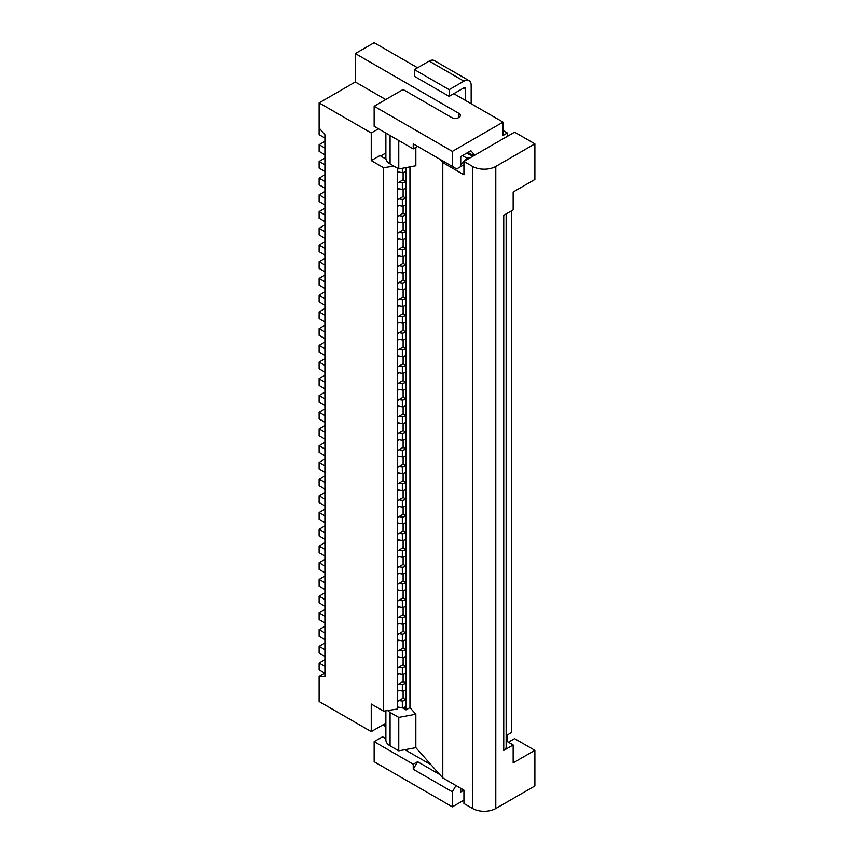 <?xml version="1.0" encoding="UTF-8"?>
<svg xmlns="http://www.w3.org/2000/svg" width="854" height="854" viewBox="0 0 854 854"><rect width="100%" height="100%" fill="white"/><g stroke="black" fill="none" stroke-linecap="round" stroke-linejoin="round"><path stroke-width="1.28" d="M397.313 640.009L398.989 640.265L397.313 641.237L397.313 691.398L398.989 690.438L397.313 690.171M397.313 684.876L403.109 681.449L403.109 674.169M398.989 690.438L402.33 691.035L402.33 684.342A8.188 4.729 0 0 0 406.002 683.125L406.002 673.091A8.188 4.729 0 0 1 402.33 674.308L398.989 673.71L397.313 674.681M402.33 691.035A8.188 4.729 0 0 0 406.002 689.808L406.002 683.125L403.109 681.449M402.33 684.342L398.989 683.83M474.739 155.172L470.874 150.72L460.744 156.57L460.744 165.1L463.925 161.417L463.925 174.792L442.788 162.591L442.788 777.93L463.925 790.131L463.925 803.518L472.614 808.524A16.386 9.458 0 0 0 495.79 808.524L534.882 785.958L534.882 750.335L514.61 738.635L508.386 742.233M382.838 724.929L385.88 726.679M534.882 750.335L513.158 762.878L513.158 744.987L503.743 750.42L503.743 215.347L513.158 209.913L513.158 192.022L534.882 179.479L534.882 143.867L514.61 132.156L463.925 161.417L472.614 166.434A16.386 9.458 0 0 0 495.79 166.434L495.79 808.524M442.788 777.93L415.845 747.666L404.892 749.705L431.153 764.864M442.788 162.591L439.725 159.154L456.687 168.943L452.342 166.434L452.342 151.382L503.027 122.122L503.027 135.498L507.372 132.989L507.372 136.341M385.88 133.075L385.88 158.075A14.337 8.273 0 0 0 390.075 163.925L398.765 168.943L415.845 165.772L415.845 147.379M387.663 710.528A14.337 8.273 0 0 0 390.075 712.385L398.765 717.403L415.845 714.222L409.952 707.592L409.952 166.861M415.845 714.222L415.845 747.666M398.989 182.19L403.109 179.81L406.002 181.486A8.188 4.729 0 0 1 402.33 182.713L398.989 182.19L397.313 183.236L397.313 168.11M385.88 738.721L382.539 736.799L374.148 741.646L413.24 764.223L413.24 769.24L417.585 761.715L439.725 774.493M374.148 741.646L374.148 761.715L452.342 806.859L463.925 800.166M455.961 785.541L452.342 791.807L452.342 806.859M452.342 791.807L413.24 769.24M463.925 790.131L460.744 791.978L460.744 788.295M413.24 143.867L417.585 146.376L413.24 148.874L413.24 143.867L452.342 166.434M534.882 143.867L495.79 166.434M507.372 741.646L507.372 734.952L511.717 732.444L511.717 210.746M456.687 168.943L463.925 164.769M469.721 158.075L466.818 158.075L463.925 161.417M371.244 731.611L319.118 701.518L319.118 676.432L324.904 676.347L324.904 134.751L319.118 127.983L319.118 102.896L371.244 132.989L371.244 160.584L383.606 167.715L383.606 711.158L371.244 704.027L371.244 731.611L385.88 723.167M385.88 710.806L385.88 739.97A14.337 8.273 0 0 0 390.075 745.83L398.765 750.837L404.892 749.705M398.765 717.403L398.765 750.837M397.313 691.398L397.313 701.593L398.989 700.547L402.33 701.07L402.33 707.752L406.002 709.877L409.952 707.592M397.313 706.984L402.33 707.752A8.188 4.729 0 0 0 406.002 706.536L406.002 709.877M397.313 188.542L398.989 188.798L397.313 189.759L397.313 183.236M403.109 189.257L403.109 196.537L397.313 199.964L397.313 189.759M398.989 188.798L402.33 189.396A8.188 4.729 0 0 0 406.002 188.168L406.002 198.203L403.109 196.537M397.313 221.976L402.33 222.841L402.33 216.147A8.188 4.729 0 0 0 406.002 214.93L406.002 204.896A8.188 4.729 0 0 1 402.33 206.124L402.33 199.43L398.989 198.918M402.33 199.43A8.188 4.729 0 0 0 406.002 198.203L406.002 204.896M402.33 222.841A8.188 4.729 0 0 0 406.002 221.613L406.002 214.93L403.109 213.254L397.313 216.681L397.313 199.964M403.109 205.974L403.109 213.254M397.313 205.259L402.33 206.124M398.989 205.515L397.313 206.487M397.313 171.814L402.33 172.679A8.188 4.729 0 0 0 406.002 171.451L406.002 188.168M406.002 221.613L406.002 231.647L403.109 229.972L397.313 233.409L397.313 216.681M397.313 238.704L402.33 239.558A8.188 4.729 0 0 0 406.002 238.341L406.002 248.375L403.109 246.699L397.313 250.126L397.313 233.409M397.313 255.421L402.33 256.285A8.188 4.729 0 0 0 406.002 255.058L406.002 265.092L403.109 263.416L397.313 266.843L397.313 250.126M397.313 272.148L402.33 273.002A8.188 4.729 0 0 0 406.002 271.775L406.002 281.809L403.109 280.144L397.313 283.571L397.313 266.843M397.313 288.865L402.33 289.73A8.188 4.729 0 0 0 406.002 288.503L406.002 298.537L403.109 296.861L397.313 300.288L397.313 283.571M397.313 305.583L402.33 306.447A8.188 4.729 0 0 0 406.002 305.22L406.002 315.254L403.109 313.578L397.313 317.015L397.313 300.288M397.313 322.31L402.33 323.164A8.188 4.729 0 0 0 406.002 321.947L406.002 331.971L403.109 330.306L397.313 333.733L397.313 317.015M397.313 339.027L402.33 339.892A8.188 4.729 0 0 0 406.002 338.664L406.002 348.699L403.109 347.023L397.313 350.45L397.313 333.733M397.313 355.755L402.33 356.609A8.188 4.729 0 0 0 406.002 355.381L406.002 365.416L403.109 363.751L397.313 367.177L397.313 350.45M397.313 372.472L402.33 373.326A8.188 4.729 0 0 0 406.002 372.109L406.002 382.144L403.109 380.468L397.313 383.894L397.313 367.177M397.313 389.189L402.33 390.054A8.188 4.729 0 0 0 406.002 388.826L406.002 398.861L403.109 397.185L397.313 400.611L397.313 383.894M397.313 405.917L402.33 406.771A8.188 4.729 0 0 0 406.002 405.554L406.002 415.578L403.109 413.912L397.313 417.339L397.313 400.611M397.313 422.634L402.33 423.499A8.188 4.729 0 0 0 406.002 422.271L406.002 432.305L403.109 430.629L397.313 434.056L397.313 417.339M397.313 439.351L402.33 440.216A8.188 4.729 0 0 0 406.002 438.988L406.002 449.023L403.109 447.357L397.313 450.784L397.313 434.056M397.313 456.079L402.33 456.933A8.188 4.729 0 0 0 406.002 455.716L406.002 465.75L403.109 464.074L397.313 467.501L397.313 450.784M397.313 472.796L402.33 473.66A8.188 4.729 0 0 0 406.002 472.433L406.002 482.467L403.109 480.791L397.313 484.218L397.313 467.501M397.313 489.523L402.33 490.377A8.188 4.729 0 0 0 406.002 489.161L406.002 499.184L403.109 497.519L397.313 500.946L397.313 484.218M397.313 506.241L402.33 507.105A8.188 4.729 0 0 0 406.002 505.878L406.002 515.912L403.109 514.236L397.313 517.663L397.313 500.946M397.313 522.958L402.33 523.822A8.188 4.729 0 0 0 406.002 522.595L406.002 532.629L403.109 530.953L397.313 534.39L397.313 517.663M397.313 539.685L402.33 540.539A8.188 4.729 0 0 0 406.002 539.322L406.002 549.357L403.109 547.681L397.313 551.108L397.313 534.39M397.313 556.402L402.33 557.267A8.188 4.729 0 0 0 406.002 556.039L406.002 566.074L403.109 564.398L397.313 567.825L397.313 551.108M397.313 573.13L402.33 573.984A8.188 4.729 0 0 0 406.002 572.756L406.002 582.791L403.109 581.126L397.313 584.552L397.313 567.825M397.313 589.847L402.33 590.712A8.188 4.729 0 0 0 406.002 589.484L406.002 599.519L403.109 597.843L397.313 601.269L397.313 584.552M397.313 606.564L402.33 607.429A8.188 4.729 0 0 0 406.002 606.201L406.002 616.236L403.109 614.56L397.313 617.997L397.313 601.269M397.313 623.292L402.33 624.146A8.188 4.729 0 0 0 406.002 622.929L406.002 632.953L403.109 631.287L397.313 634.714L397.313 617.997M398.989 640.265L402.33 640.874A8.188 4.729 0 0 0 406.002 639.646L406.002 649.68L403.109 648.005L397.313 651.431M397.313 657.954L398.989 656.993L402.33 657.591A8.188 4.729 0 0 0 406.002 656.363L406.002 666.398L403.109 664.732L403.109 657.452M406.002 689.808L406.002 699.842L403.109 698.166L403.109 690.886M402.33 216.147L398.989 215.635M398.989 222.243L397.313 223.204M403.109 222.691L403.109 229.972M402.33 239.558L402.33 232.875L398.989 232.352M402.33 232.875A8.188 4.729 0 0 0 406.002 231.647L406.002 238.341M403.109 239.419L403.109 246.699M402.33 256.285L402.33 249.592L398.989 249.08M402.33 249.592A8.188 4.729 0 0 0 406.002 248.375L406.002 255.058M403.109 256.136L403.109 263.416M403.109 272.864L403.109 280.144M402.33 289.73L402.33 283.037L398.989 282.514M402.33 283.037A8.188 4.729 0 0 0 406.002 281.809L406.002 288.503M403.109 289.581L403.109 296.861M398.989 289.122L397.313 290.093M402.33 306.447L402.33 299.754L398.989 299.242M402.33 299.754A8.188 4.729 0 0 0 406.002 298.537L406.002 305.22M398.989 305.849L397.313 306.81M403.109 306.298L403.109 313.578M403.109 323.025L403.109 330.306M398.989 372.728L397.313 373.7M402.33 373.326L402.33 366.644L398.989 366.12M403.109 339.743L403.109 347.023M402.33 356.609L402.33 349.926L398.989 349.403M402.33 349.926A8.188 4.729 0 0 0 406.002 348.699L406.002 355.381M403.109 356.47L403.109 363.751M402.33 366.644A8.188 4.729 0 0 0 406.002 365.416L406.002 372.109M398.989 356.011L397.313 356.972M403.109 373.187L403.109 380.468M402.33 390.054L402.33 383.361L398.989 382.848M398.989 389.456L397.313 390.417M403.109 389.904L403.109 397.185M402.33 406.771L402.33 400.088L398.989 399.565M402.33 400.088A8.188 4.729 0 0 0 406.002 398.861L406.002 405.554M403.109 406.632L403.109 413.912M398.989 406.173L397.313 407.134M402.33 423.499L402.33 416.805L398.989 416.293M398.989 422.89L397.313 423.862M403.109 423.349L403.109 430.629M402.33 440.216L402.33 433.522L398.989 433.01M402.33 433.522A8.188 4.729 0 0 0 406.002 432.305L406.002 438.988M403.109 440.066L403.109 447.357M402.33 456.933L402.33 450.25L398.989 449.727M402.33 450.25A8.188 4.729 0 0 0 406.002 449.023L406.002 455.716M403.109 456.794L403.109 464.074M398.989 456.335L397.313 457.306M402.33 473.66L402.33 466.967L398.989 466.455M402.33 466.967A8.188 4.729 0 0 0 406.002 465.75L406.002 472.433M403.109 473.511L403.109 480.791M402.33 490.377L402.33 483.695L398.989 483.172M402.33 483.695A8.188 4.729 0 0 0 406.002 482.467L406.002 489.161M403.109 490.239L403.109 497.519M402.33 507.105L402.33 500.412L398.989 499.9M402.33 500.412A8.188 4.729 0 0 0 406.002 499.184L406.002 505.878M403.109 506.956L403.109 514.236M398.989 506.497L397.313 507.468M402.33 523.822L402.33 517.129L398.989 516.617M402.33 517.129A8.188 4.729 0 0 0 406.002 515.912L406.002 522.595M403.109 523.673L403.109 530.953M402.33 540.539L402.33 533.857L398.989 533.334M402.33 533.857A8.188 4.729 0 0 0 406.002 532.629L406.002 539.322M403.109 540.401L403.109 547.681M398.989 539.941L397.313 540.902M403.109 557.118L403.109 564.398M402.33 573.984L402.33 567.302L398.989 566.778M402.33 567.302A8.188 4.729 0 0 0 406.002 566.074L406.002 572.756M403.109 573.845L403.109 581.126M398.989 573.386L397.313 574.347M402.33 590.712L402.33 584.019L398.989 583.495M402.33 584.019A8.188 4.729 0 0 0 406.002 582.791L406.002 589.484M398.989 590.103L397.313 591.075M403.109 590.562L403.109 597.843M402.33 607.429L402.33 600.736L398.989 600.223M398.989 606.831L397.313 607.792M403.109 607.279L403.109 614.56M402.33 624.146L402.33 617.463L398.989 616.94M402.33 617.463A8.188 4.729 0 0 0 406.002 616.236L406.002 622.929M403.109 624.007L403.109 631.287M398.989 623.548L397.313 624.509M402.33 674.308L402.33 667.625L398.989 667.102L403.109 664.732M402.33 667.625A8.188 4.729 0 0 0 406.002 666.398L406.002 673.091M397.313 673.454L398.989 673.71M397.313 668.159L398.989 667.102M398.989 700.547L403.109 698.166M402.33 701.07A8.188 4.729 0 0 0 406.002 699.842L406.002 706.536M397.313 701.593L397.313 709.044L383.606 711.158M383.606 167.715L393.886 166.135M397.313 641.237L397.313 634.714M398.989 255.677L397.313 256.648M402.33 273.002L402.33 266.32L398.989 265.797M402.33 266.32A8.188 4.729 0 0 0 406.002 265.092L406.002 271.775M402.33 657.591L402.33 650.908A8.188 4.729 0 0 0 406.002 649.68L406.002 656.363M397.313 656.737L398.989 656.993M402.33 650.908L398.989 650.385M402.33 640.874L402.33 634.18L398.989 633.668M402.33 634.18A8.188 4.729 0 0 0 406.002 632.953L406.002 639.646M403.109 640.724L403.109 648.005M402.33 600.736A8.188 4.729 0 0 0 406.002 599.519L406.002 606.201M402.33 557.267L402.33 550.574L398.989 550.061M398.989 556.659L397.313 557.63M402.33 550.574A8.188 4.729 0 0 0 406.002 549.357L406.002 556.039M398.989 523.224L397.313 524.185M398.989 489.78L397.313 490.74M398.989 473.052L397.313 474.023M398.989 439.618L397.313 440.579M402.33 416.805A8.188 4.729 0 0 0 406.002 415.578L406.002 422.271M402.33 383.361A8.188 4.729 0 0 0 406.002 382.144L406.002 388.826M402.33 339.892L402.33 333.199L398.989 332.686M398.989 339.284L397.313 340.255M402.33 333.199A8.188 4.729 0 0 0 406.002 331.971L406.002 338.664M398.989 322.566L397.313 323.527M402.33 323.164L402.33 316.482L398.989 315.959M402.33 316.482A8.188 4.729 0 0 0 406.002 315.254L406.002 321.947M398.989 272.405L397.313 273.365M398.989 238.96L397.313 239.921M319.118 676.432L324.904 673.091L319.118 669.749L319.118 663.056L324.904 659.715M324.904 666.398L319.118 663.056M324.904 181.486L319.118 178.144L324.904 174.792M324.904 281.809L319.118 278.468L324.904 275.127M324.904 315.254L319.118 311.913L324.904 308.572M324.904 331.971L319.118 328.63L324.904 325.289M324.904 398.861L319.118 395.519L324.904 392.178M324.904 432.305L319.118 428.964L324.904 425.612M324.904 499.184L319.118 495.843L324.904 492.502M324.904 515.912L319.118 512.571L324.904 509.219M324.904 566.074L319.118 562.733L324.904 559.381M324.904 572.767L319.118 569.415L319.118 562.733M324.904 522.595L319.118 519.253L319.118 512.571M324.904 438.988L319.118 435.647L319.118 428.964M324.904 405.554L319.118 402.202L319.118 395.519M324.904 338.664L319.118 335.323L319.118 328.63M324.904 288.503L319.118 285.161L319.118 278.468M324.904 188.179L319.118 184.827L319.118 178.144M324.904 171.451L319.118 168.11L319.118 161.417L324.904 158.075M324.904 164.769L319.118 161.417M324.904 204.896L319.118 201.555L319.118 194.861L324.904 191.52M324.904 198.203L319.118 194.861M324.904 221.613L319.118 218.272L319.118 211.578L324.904 208.237M324.904 214.93L319.118 211.578M324.904 238.341L319.118 234.989L319.118 228.306L324.904 224.965M324.904 231.647L319.118 228.306M324.904 255.058L319.118 251.716L319.118 245.023L324.904 241.682M324.904 248.375L319.118 245.023M324.904 271.775L319.118 268.434L319.118 261.751L324.904 258.399M324.904 265.092L319.118 261.751M324.904 305.22L319.118 301.878L319.118 295.185L324.904 291.844M324.904 298.537L319.118 295.185M324.904 321.947L319.118 318.595L319.118 311.913M324.904 355.381L319.118 352.04L319.118 345.358L324.904 342.006M324.904 348.699L319.118 345.358M324.904 372.109L319.118 368.768L319.118 362.075L324.904 358.733M324.904 365.416L319.118 362.075M324.904 388.826L319.118 385.485L319.118 378.792L324.904 375.45M324.904 382.144L319.118 378.792M324.904 422.271L319.118 418.93L319.118 412.236L324.904 408.895M324.904 415.578L319.118 412.236M324.904 455.716L319.118 452.374L319.118 445.681L324.904 442.34M324.904 449.023L319.118 445.681M324.904 472.433L319.118 469.092L319.118 462.398L324.904 459.057M324.904 465.75L319.118 462.398M324.904 489.161L319.118 485.809L319.118 479.126L324.904 475.774M324.904 482.467L319.118 479.126M324.904 505.878L319.118 502.536L319.118 495.843M324.904 539.322L319.118 535.97L319.118 529.288L324.904 525.947M324.904 532.629L319.118 529.288M324.904 556.039L319.118 552.698L319.118 546.005L324.904 542.664M324.904 549.357L319.118 546.005M324.904 589.484L319.118 586.143L319.118 579.45L324.904 576.108M324.904 582.791L319.118 579.45M324.904 606.201L319.118 602.86L319.118 596.167L324.904 592.825M324.904 599.519L319.118 596.167M324.904 622.929L319.118 619.577L319.118 612.894L324.904 609.553M324.904 616.236L319.118 612.894M324.904 639.646L319.118 636.305L319.118 629.611L324.904 626.27M324.904 632.963L319.118 629.611M324.904 154.734L319.118 151.382L319.118 144.7L324.904 148.041M324.904 141.358L319.118 144.7M324.904 656.363L319.118 653.022L319.118 646.339L324.904 642.987M324.904 649.68L319.118 646.339M413.24 764.223L417.585 761.715M503.743 750.42A8.188 4.729 0 0 0 506.144 747.079L506.144 213.959M513.158 744.987L506.144 740.941M402.33 189.396L402.33 182.713M473.778 155.738L467.981 152.386M472.614 156.399L466.818 153.058M413.24 148.874L374.148 126.307L374.148 106.238L403.109 89.521L451.617 117.521A5.124 2.957 0 0 0 457.2 118.172A5.124 2.957 0 0 0 460.359 115.439A5.124 2.957 0 0 0 458.854 113.347L355.317 53.567L374.148 42.7L417.585 67.786M398.765 168.943L398.765 140.515M385.88 153.144L385.88 142.362M380.66 155.983L385.73 153.058M385.976 159.057L379.934 155.567L371.244 160.584M371.244 132.989L378.493 128.815M319.118 127.983L319.118 134.665L324.904 138.006M403.109 172.529L403.109 179.81M398.989 172.07L397.313 173.042M402.33 172.679L402.33 168.281M385.73 99.555L355.317 81.995L355.317 53.567M319.118 102.896L355.317 81.995M462.473 155.567L466.818 158.075M503.027 122.122L453.794 93.694M452.342 151.382L374.148 106.238M507.372 132.989L503.027 130.481M465.377 100.388L465.377 88.677A2.05 1.185 120 0 0 464.95 87.748A2.05 1.185 120 0 0 463.925 87.845L449.151 96.374L449.151 89.681L463.925 81.162A10.237 5.914 120 0 1 469.049 80.65A10.237 5.914 120 0 1 471.162 85.336L471.162 103.729M469.049 80.65L434.291 60.581A10.237 5.914 120 0 0 429.167 61.093L414.403 69.622L414.403 76.305L449.151 96.374M449.151 89.681L414.403 69.622M472.614 166.434L472.614 808.524M390.075 712.385L390.075 745.83M406.002 171.451L406.002 167.597M390.075 163.925L390.075 135.498M458.854 117.521L458.854 113.347M463.925 81.162L429.167 61.093M465.377 88.677L463.925 87.845"/></g></svg>
